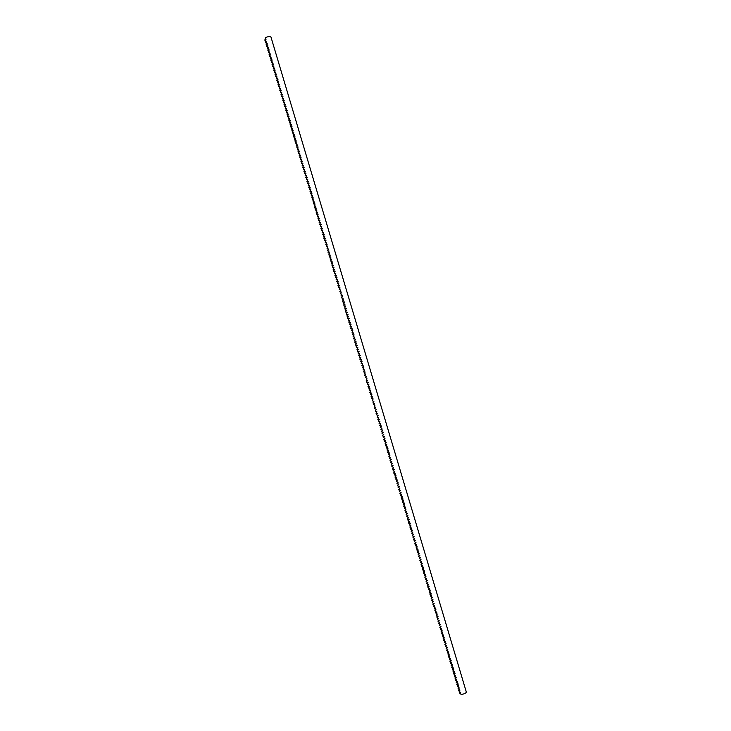 <?xml version="1.0" encoding="UTF-8"?>
<svg xmlns="http://www.w3.org/2000/svg" width="731" height="731" viewBox="0 0 731 731"><rect width="100%" height="100%" fill="white"/><g stroke="black" fill="none" stroke-linecap="round" stroke-linejoin="round"><path stroke-width="1.1" d="M265.463 40.735L264.841 40.168L265.993 39.373L265.28 41.63L265.444 42.179L266.714 41.804L266.038 44.189L267.318 43.823L266.641 46.199L267.921 45.834L267.235 48.209L268.515 47.853L267.838 50.22L269.118 49.863L268.432 52.23L269.721 51.883L269.035 54.24L270.324 53.902L269.629 56.25L270.918 55.912L270.232 58.261L271.521 57.932L270.835 60.271L272.124 59.951L271.429 62.281L272.727 61.971L272.033 64.301L273.33 63.99L272.636 66.311L273.924 66L273.23 68.321L274.527 68.02L273.833 70.34L275.13 70.039L274.436 72.351L275.733 72.058L275.03 74.37L276.336 74.078L275.633 76.38L276.939 76.097L276.236 78.391L277.542 78.116L276.83 80.41L278.018 79.716L277.433 82.429L278.621 81.735L278.036 84.44L279.343 84.184L278.639 86.459L279.946 86.203L279.233 88.469L280.549 88.223L279.836 90.489L281.152 90.251L280.439 92.508L281.755 92.27L281.042 94.527L282.358 94.29L281.636 96.547L282.961 96.318L282.239 98.557L283.564 98.338L282.842 100.576L284.167 100.366L283.445 102.596L284.77 102.386L284.048 104.615L285.373 104.414L284.651 106.635L285.976 106.434L285.245 108.654L286.579 108.462L285.848 110.673L287.182 110.482L286.451 112.693L287.786 112.51L287.055 114.712L288.27 114.109L287.658 116.741L289.001 116.567L288.261 118.76L289.604 118.586L288.864 120.779L290.207 120.615L289.467 122.799L290.81 122.644L290.07 124.827L291.413 124.672L290.673 126.847L292.016 126.701L291.276 128.866L292.619 128.729L291.879 130.895L293.104 130.328L292.482 132.914L293.835 132.786L293.085 134.943L294.438 134.815L293.688 136.962L295.041 136.843L294.291 138.991L295.644 138.872L294.895 141.01L296.247 140.9L295.498 143.038L296.859 142.938L296.101 145.067L297.462 144.966L296.704 147.086L298.065 146.995L297.307 149.115L298.668 149.033L297.91 151.143L299.281 151.061L298.513 153.172L299.884 153.09L299.116 155.191L300.487 155.127L299.719 157.22L301.099 157.156L300.322 159.248L301.702 159.194L300.925 161.277L302.305 161.222L301.537 163.305L302.917 163.26L302.141 165.334L303.52 165.288L302.744 167.362L304.123 167.326L303.347 169.391L304.736 169.364L303.95 171.419L305.339 171.392L304.562 173.457L305.942 173.43L305.165 175.486L306.554 175.467L305.768 177.514L307.157 177.505L306.371 179.543L307.769 179.543L306.974 181.58L308.372 181.571L307.587 183.609L308.975 183.609L308.19 185.637L309.588 185.647L308.793 187.675L310.191 187.684L309.396 189.704L310.803 189.722L310.008 191.741L311.406 191.76L310.611 193.77L312.018 193.806L311.214 195.807L312.621 195.844L311.826 197.836L313.233 197.882L312.429 199.874L313.837 199.919L313.032 201.902L314.449 201.957L313.48 203.392L315.052 204.004L314.248 205.978L315.664 206.041L314.686 207.458L316.276 208.079L315.299 209.495L316.879 210.126L316.066 212.081L317.492 212.164L316.514 213.571L318.095 214.21L317.281 216.157L318.707 216.248L317.894 218.194L319.319 218.295L318.497 220.232L319.922 220.333L319.1 222.27L320.534 222.379L319.712 224.307L321.137 224.417L320.315 226.345L321.75 226.464L320.927 228.383L322.362 228.511L321.366 229.872L321.53 230.42L322.837 230.128L322.143 232.467L323.577 232.595L322.746 234.505L324.189 234.642L323.358 236.542L324.802 236.689L323.796 238.032L323.961 238.58L325.277 238.306L324.573 240.627L326.017 240.782L325.185 242.665L326.629 242.829L325.788 244.702L327.241 244.876L326.236 246.192L327.844 246.923L327.004 248.787L328.457 248.969L327.616 250.834L329.069 251.016L328.055 252.323L329.681 253.063L328.831 254.918L330.293 255.11L329.279 256.407L330.896 257.166L330.046 259.002L331.508 259.213L330.659 261.049L332.121 261.259L331.271 263.096L332.605 262.877L331.874 265.134L333.345 265.362L332.486 267.18L333.957 267.409L333.098 269.227L334.57 269.465L333.537 270.717L333.711 271.274L335.045 271.082L334.314 273.321L335.785 273.568L334.926 275.368L336.397 275.614L335.538 277.415L337.009 277.67L336.141 279.461L337.621 279.717L336.753 281.508L338.234 281.773L337.366 283.555L338.846 283.829L337.978 285.602L339.33 285.446L338.416 287.091L340.07 287.932L339.193 289.695L340.683 289.988L339.805 291.751L341.295 292.044L339.805 291.751M266.669 44.755L266.038 44.189M267.875 48.767L267.235 48.209M269.081 52.787L268.432 52.23M270.287 56.808L269.629 56.25M271.493 60.828L270.835 60.271M272.7 64.849L272.033 64.301M273.906 68.878L273.23 68.321M275.112 72.899L274.436 72.351M276.327 76.929L275.633 76.38M277.533 80.958L276.83 80.41M278.739 84.988L278.036 84.44M279.955 89.018L279.233 88.469M281.161 93.047L280.439 92.508M282.376 97.077L281.636 96.547M283.582 101.106L282.842 100.576M284.798 105.145L284.048 104.615M286.013 109.184L285.245 108.654M287.219 113.214L286.451 112.693M288.434 117.252L287.658 116.741M289.65 121.3L288.864 120.779M290.865 125.339L290.07 124.827M292.08 129.378L291.276 128.866M293.295 133.426L292.482 132.914M294.52 137.465L293.688 136.962M295.735 141.512L294.895 141.01M296.95 145.56L296.101 145.067M298.175 149.608L297.307 149.115M299.39 153.656L298.513 153.172M300.615 157.704L299.719 157.22M301.83 161.761L300.925 161.277M303.054 165.809L302.141 165.334M304.279 169.866L303.347 169.391M305.503 173.923L304.562 173.457M306.728 177.98L305.768 177.514M307.952 182.037L306.974 181.58M309.176 186.094L308.19 185.637M310.401 190.151L309.396 189.704M311.625 194.218L310.611 193.77M312.85 198.284L311.826 197.836M314.083 202.341L313.032 201.902M315.308 206.407L314.248 205.978M316.541 210.473L315.463 210.044M317.766 214.539L316.678 214.119M318.999 218.615L317.894 218.194M320.233 222.681L319.1 222.27M321.466 226.747L320.315 226.345M322.7 230.822L321.53 230.42M323.934 234.898L322.746 234.505M325.167 238.973L323.961 238.58M326.401 243.048L325.185 242.665M327.634 247.124L326.401 246.749M328.877 251.199L327.616 250.834M330.11 255.283L328.831 254.918M331.353 259.359L330.046 259.002M332.587 263.443L331.271 263.096M333.829 267.528L332.486 267.18M335.072 271.612L333.711 271.274M336.315 275.697L334.926 275.368M337.558 279.781L336.141 279.461M338.8 283.866L337.366 283.555M340.043 287.959L338.59 287.649M341.295 292.044L340.418 293.798L341.907 294.1L340.418 293.798M342.519 296.137L341.03 295.845L342.391 295.717L341.642 297.901L343.131 298.211L341.642 297.901M343.734 300.231L342.254 299.948L343.616 299.829L342.693 301.437L342.857 301.994L344.228 301.885L343.305 303.493L343.469 304.05L344.84 303.941L343.917 305.54L344.082 306.097L345.452 305.997L344.694 308.153L346.202 308.491L345.142 309.642L345.306 310.2L346.686 310.118L345.754 311.698L345.918 312.256L347.298 312.174L346.366 313.754L346.531 314.312L347.91 314.229L346.978 315.801L347.143 316.359L348.523 316.285L347.59 317.857L347.755 318.414L349.135 318.35L348.203 319.913L348.367 320.47L349.747 320.406L348.815 321.96L348.979 322.517L350.359 322.462L349.592 324.573L350.981 324.527L350.039 326.072L350.204 326.629L351.593 326.583L350.652 328.128L352.333 329.078L351.428 330.741L352.817 330.704L352.04 332.797L353.566 333.199L352.488 334.295L352.653 334.853L354.051 334.825L353.1 336.351L354.791 337.32L353.713 338.407L355.403 339.385L354.489 341.021L356.024 341.45L354.937 342.519L355.102 343.077L356.509 343.077L355.549 344.575L357.249 345.571L356.161 346.631L357.861 347.636L356.938 349.254L358.354 349.272L357.386 350.752L359.095 351.766L357.998 352.808L358.172 353.365L359.579 353.393L358.784 355.43L360.2 355.458L359.232 356.929L359.396 357.486L360.812 357.523L359.844 358.985L360.008 359.551L361.425 359.588L360.621 361.607L362.046 361.653L361.068 363.106L361.242 363.663L362.658 363.718L361.854 365.728L363.408 366.222L362.466 367.794L363.892 367.857L362.466 367.794M344.95 304.315L343.469 304.05M346.174 308.409L344.694 308.153M347.389 312.502L345.918 312.256M348.614 316.596L347.143 316.359M349.838 320.69L348.367 320.47M351.054 324.792L349.592 324.573M352.278 328.886L350.816 328.685M353.502 332.989L352.04 332.797M354.718 337.092L353.265 336.909M355.942 341.194L354.489 341.021M357.167 345.297L355.714 345.133M358.391 349.4L356.938 349.254M359.615 353.512L358.172 353.365M360.84 357.614L359.396 357.486M362.064 361.726L360.621 361.607M363.289 365.838L361.854 365.728M364.513 369.95L363.079 369.849L364.504 369.923L363.691 371.915L365.125 371.988L363.691 371.915M365.738 374.062L364.312 373.97L365.738 374.053L364.76 375.478L366.487 376.556L365.372 377.543L366.971 378.192L366.149 380.166L367.583 380.266L366.606 381.664L366.77 382.231L368.205 382.331L367.382 384.287L368.954 384.835L367.995 386.352L369.566 386.909L368.442 387.859L370.188 388.974L369.064 389.925L370.672 390.61L369.84 392.547L371.421 393.114L370.288 394.055L371.905 394.749L371.074 396.677L372.527 396.823L371.522 398.185L373.139 398.898L372.307 400.816L373.888 401.401L372.92 402.882L374.51 403.475L373.367 404.389L374.994 405.111L374.153 407.012L375.615 407.185L374.601 408.519L376.227 409.259L375.387 411.151L376.849 411.334L375.999 413.216L377.47 413.408L376.456 414.724L378.082 415.482L377.233 417.355L378.704 417.556L377.854 419.43L379.325 419.631L378.302 420.937L379.937 421.705L379.087 423.569L380.559 423.779L379.7 425.634L381.18 425.853L380.157 427.142L381.308 426.283M380.157 427.142L381.929 428.366L380.769 429.216L381.92 428.348M380.769 429.216L382.414 430.011L381.555 431.847L383.035 432.085L382.002 433.355L383.154 432.487M382.002 433.355L383.784 434.598L382.624 435.429L382.788 435.996L384.405 436.681L383.236 437.503L384.387 436.617M383.236 437.503L384.89 438.317L384.022 440.135L385.639 440.839L384.479 441.652L385.612 440.747M384.479 441.652L386.132 442.474L385.264 444.284L386.754 444.558L385.712 445.8L386.845 444.887M385.712 445.8L387.503 447.07L386.324 447.875L387.987 448.715L386.946 449.949L388.079 449.026M386.946 449.949L388.609 450.799L387.732 452.58L389.23 452.873L388.179 454.097L389.312 453.165M388.179 454.097L389.851 454.956L388.965 456.729L390.601 457.478L389.422 458.246L390.546 457.304M389.422 458.246L391.222 459.552L390.043 460.32L390.208 460.886L391.843 461.636L390.656 462.394L391.779 461.444M390.656 462.394L392.465 463.719L391.277 464.477L391.441 465.035L393.086 465.802L391.898 466.552L393.013 465.583M391.898 466.552L393.57 467.447L392.684 469.192L394.192 469.53L393.132 470.709L394.256 469.731M393.132 470.709L394.813 471.614L393.918 473.35L395.562 474.136L394.375 474.867L395.489 473.871M394.375 474.867L396.056 475.78L395.16 477.507L396.677 477.864L395.608 479.024L396.723 478.019M395.608 479.024L397.298 479.947L396.229 481.099L398.048 482.478L396.851 483.182L397.956 482.168M396.851 483.182L398.541 484.123L397.637 485.823L399.29 486.645L398.093 487.339L399.199 486.316M398.093 487.339L399.784 488.29L398.879 489.989L400.405 490.382L399.327 491.506L400.433 490.464M399.327 491.506L401.164 492.904L399.948 493.58L401.785 494.997L400.57 495.664L401.666 494.622M400.57 495.664L402.406 497.08L401.191 497.747L401.356 498.314L403.028 499.172L401.812 499.83L402.909 498.77M401.812 499.83L403.521 500.817L402.598 502.48L404.27 503.348L403.055 503.997L404.142 502.928M403.055 503.997L404.764 504.993L403.841 506.647L405.513 507.524L404.298 508.164L405.385 507.086M404.298 508.164L406.007 509.178L405.084 510.814L406.765 511.7L405.541 512.33L406.6 511.261M405.541 512.33L407.386 513.792L406.162 514.414L406.326 514.98L407.88 515.446L406.783 516.506L407.825 515.437M406.783 516.506L408.501 517.539L407.569 519.156L409.122 519.622L408.026 520.673L409.04 519.613M408.026 520.673L409.881 522.162L408.647 522.756L408.812 523.323L410.374 523.807L409.269 524.849L410.265 523.789M409.269 524.849L410.996 525.9L410.054 527.499L411.745 528.431L410.511 529.025L411.48 527.974M410.511 529.025L412.375 530.532L411.133 531.108L411.297 531.675L412.869 532.177L411.754 533.201L412.704 532.15M411.754 533.201L413.49 534.279L412.549 535.85L414.249 536.81L412.997 537.376L413.929 536.335M412.997 537.376L414.87 538.902L413.618 539.46L413.792 540.026L415.363 540.556L414.239 541.552L415.153 540.52M414.239 541.552L415.985 542.649L415.034 544.211L416.743 545.189L415.491 545.728L416.378 544.705M415.491 545.728L417.237 546.843L416.277 548.387L417.995 549.383L416.734 549.913L417.602 548.89M416.734 549.913L418.488 551.037L417.355 552.006L419.238 553.577L417.977 554.089L418.826 553.075M417.977 554.089L419.868 555.67L418.607 556.181L418.772 556.748L420.489 557.771L419.228 558.274L420.051 557.269M419.228 558.274L421.12 559.864L419.85 560.366L421.741 561.965L420.471 562.459L421.275 561.454M420.471 562.459L422.235 563.619L421.266 565.118L422.993 566.159L421.723 566.644L422.509 565.648M421.723 566.644L423.487 567.823L422.518 569.312L424.245 570.363L422.966 570.838L423.733 569.842M422.966 570.838L424.738 572.017L423.761 573.497L425.497 574.557L424.218 575.023L424.967 574.036M424.218 575.023L425.99 576.22L424.839 577.115L425.013 577.691L426.749 578.76L425.469 579.217L426.2 578.23M425.469 579.217L427.242 580.423L426.091 581.309L426.264 581.876L427.873 582.525L426.712 583.402L427.425 582.424M426.712 583.402L428.494 584.626L427.507 586.07L429.124 586.728L427.964 587.596L428.658 586.618M427.964 587.596L429.883 589.268L428.585 589.698L430.376 590.931L429.216 591.79L429.892 590.822M429.216 591.79L431.135 593.481L429.837 593.892L430.011 594.458L431.628 595.135L430.468 595.993L431.126 595.025M430.468 595.993L432.259 597.245L431.089 598.086L431.263 598.652L433.017 599.785L431.719 600.188L432.359 599.219M431.719 600.188L433.51 601.449L432.341 602.289L432.514 602.856L434.141 603.559L432.962 604.382L433.602 603.422M432.962 604.382L434.899 606.1L433.593 606.483L435.521 608.21L434.214 608.585L434.835 607.625M434.214 608.585L436.023 609.873L434.844 610.687L436.782 612.423L435.466 612.788L436.069 611.838M435.466 612.788L437.275 614.086L436.096 614.89L438.033 616.635L436.727 616.991L437.312 616.041M436.727 616.991L438.664 618.746L437.348 619.093L437.522 619.66L439.294 620.847L437.979 621.195L438.545 620.244M437.979 621.195L439.788 622.51L438.6 623.296L440.418 624.621L439.23 625.398L439.788 624.457M439.23 625.398L441.04 626.732L439.852 627.5L441.807 629.281L440.482 629.601L441.021 628.669M440.482 629.601L442.301 630.954L441.113 631.712L442.931 633.055L441.734 633.814L442.264 632.882M441.734 633.814L443.562 635.166L442.365 635.915L444.192 637.277L442.986 638.026L443.507 637.094M442.986 638.026L444.813 639.387L443.616 640.128L445.581 641.946L444.247 642.229L444.75 641.306M444.247 642.229L446.074 643.609L444.868 644.34L446.705 645.729L445.499 646.442L445.992 645.519M445.499 646.442L447.335 647.84L446.129 648.552L447.966 649.95L446.76 650.654L447.235 649.74M446.76 650.654L448.596 652.061L447.381 652.765L449.227 654.172L448.012 654.875L448.478 653.953M448.012 654.875L449.857 656.292L448.642 656.977L450.616 658.85L449.263 659.088L449.72 658.174M449.263 659.088L451.109 660.513L451.246 660.961L449.894 661.199L451.877 663.072L450.524 663.309L450.963 662.396M450.524 663.309L452.37 664.744L452.507 665.192L451.155 665.42L453.138 667.302L451.785 667.522L452.215 666.617M451.785 667.522L453.631 668.975L453.768 669.422L452.407 669.633L454.399 671.533L453.037 671.743L453.458 670.839M453.037 671.743L454.892 673.205L455.029 673.653L453.668 673.854L455.66 675.773L454.298 675.965L454.7 675.06M454.298 675.965L456.162 677.445L454.929 678.076L456.793 679.556L455.559 680.195L455.952 679.291M455.559 680.195L457.423 681.676L457.551 682.124L456.181 682.306L458.054 683.796L458.182 684.243L456.811 684.417L457.204 683.512M456.811 684.417L458.684 685.916L458.812 686.363L457.442 686.528L459.315 688.035L458.072 688.639L458.447 687.743M458.072 688.639L459.945 690.155L458.702 690.758L460.713 692.714L459.333 692.869L459.698 691.974M458.702 690.758L459.077 689.863M457.442 686.528L457.825 685.632M456.181 682.306L456.573 681.402M454.929 678.076L455.331 677.171M453.668 673.854L454.079 672.949M452.407 669.633L452.836 668.728M451.155 665.42L451.584 664.506M449.894 661.199L450.342 660.285M448.642 656.977L449.099 656.063M447.381 652.765L447.856 651.842M446.129 648.552L446.614 647.629M444.868 644.34L445.371 643.408M443.616 640.128L444.128 639.196M442.365 635.915L442.885 634.983M441.113 631.712L441.643 630.771M439.852 627.5L440.4 626.558M438.6 623.296L439.167 622.355M437.348 619.093L437.924 618.143M436.096 614.89L436.69 613.939M434.844 610.687L435.448 609.727M433.593 606.483L434.214 605.524M432.341 602.289L432.98 601.321M431.089 598.086L431.747 597.117M429.837 593.892L430.513 592.923M428.585 589.698L429.28 588.72M427.343 585.504L428.046 584.526M426.091 581.309L426.813 580.323M424.839 577.115L425.579 576.129M423.596 572.93L424.355 571.934M422.344 568.745L423.121 567.74M421.102 564.551L421.897 563.555M419.85 560.366L420.663 559.361M418.607 556.181L419.439 555.176M417.355 552.006L418.214 550.982M416.113 547.821L416.99 546.797M414.87 543.645L415.765 542.612M413.618 539.46L414.541 538.427M412.375 535.284L413.317 534.242M411.133 531.108L412.092 530.066M409.89 526.932L410.868 525.881M408.647 522.756L409.652 521.706M407.405 518.59L408.428 517.521M406.162 514.414L407.213 513.345M404.919 510.247L405.997 509.169M403.676 506.08L404.764 505.002M402.434 501.914L403.53 500.854M401.191 497.747L402.288 496.696M399.948 493.58L401.054 492.548M398.706 489.423L399.811 488.39M397.472 485.265L398.578 484.242M396.229 481.099L397.344 480.093M394.996 476.941L396.101 475.945M393.753 472.783L394.868 471.806M392.51 468.626L393.634 467.657M391.277 464.477L392.401 463.518M390.043 460.32L391.167 459.37M388.801 456.171L389.934 455.23M387.567 452.023L388.7 451.091M386.324 447.875L387.467 446.952M385.091 443.726L386.233 442.822M383.857 439.578L384.999 438.682M382.624 435.429L383.766 434.552M381.39 431.29L382.532 430.413M364.312 373.97L365.125 371.988M363.079 369.849L363.892 367.857M362.677 363.782L361.242 363.663M361.452 359.67L360.008 359.551M360.228 355.558L358.784 355.43M359.003 351.456L357.56 351.309M357.779 347.353L356.326 347.198M356.554 343.241L355.102 343.077M355.33 339.138L353.877 338.965M354.106 335.036L352.653 334.853M352.89 330.942L351.428 330.741M351.666 326.839L350.204 326.629M350.441 322.746L348.979 322.517M349.226 318.643L347.755 318.414M348.002 314.549L346.531 314.312M346.786 310.456L345.306 310.2M345.562 306.362L344.082 306.097M344.347 302.269L342.857 301.994M343.131 298.211L342.254 299.948M341.907 294.1L341.03 295.845M340.664 290.006L339.193 289.695M339.422 285.912L337.978 285.602M338.179 281.828L336.753 281.508M336.936 277.743L335.538 277.415M335.693 273.65L334.314 273.321M334.451 269.565L333.098 269.227M333.208 265.481L331.874 265.134M331.975 261.406L330.659 261.049M330.732 257.321L329.443 256.965M329.489 253.246L328.228 252.871M328.256 249.161L327.004 248.787M327.022 245.086L325.788 244.702M325.779 241.011L324.573 240.627M324.546 236.935L323.358 236.542M323.312 232.86L322.143 232.467M322.079 228.785L320.927 228.383M320.845 224.719L319.712 224.307M319.611 220.643L318.497 220.232M318.387 216.577L317.281 216.157M317.153 212.511L316.066 212.081M315.92 208.445L314.86 208.015M314.695 204.378L313.645 203.94M313.471 200.312L312.429 199.874M312.238 196.246L311.214 195.807M311.013 192.189L310.008 191.741M309.789 188.123L308.793 187.675M308.564 184.066L307.587 183.609M307.34 180.009L306.371 179.543M306.115 175.952L305.165 175.486M304.891 171.895L303.95 171.419M303.667 167.838L302.744 167.362M302.442 163.79L301.537 163.305M301.227 159.733L300.322 159.248M300.002 155.685L299.116 155.191M298.778 151.628L297.91 151.143M297.563 147.58L296.704 147.086M296.347 143.532L295.498 143.038M295.123 139.493L294.291 138.991M293.908 135.445L293.085 134.943M292.692 131.397L291.879 130.895M291.477 127.358L290.673 126.847M290.262 123.32L289.467 122.799M289.047 119.272L288.261 118.76M287.831 115.233L287.055 114.712M286.616 111.203L285.848 110.673M285.401 107.165L284.651 106.635M284.195 103.126L283.445 102.596M282.979 99.096L282.239 98.557M281.764 95.057L281.042 94.527M280.558 91.028L279.836 90.489M279.343 86.998L278.639 86.459M278.136 82.968L277.433 82.429M276.93 78.939L276.236 78.391M275.715 74.918L275.03 74.37M274.509 70.889L273.833 70.34M273.303 66.868L272.636 66.311M272.096 62.839L271.429 62.281M270.89 58.818L270.232 58.261M269.684 54.798L269.035 54.24M268.478 50.777L267.838 50.22M267.272 46.766L266.641 46.199M266.066 42.745L265.444 42.179M459.333 692.869L461.224 694.45L463.079 694.121C465.208 693.454 466.287 692.769 466.332 692.065L270.991 37.117C270.534 36.422 269.264 36.376 267.171 36.961L265.499 37.72L264.841 40.168"/></g></svg>
